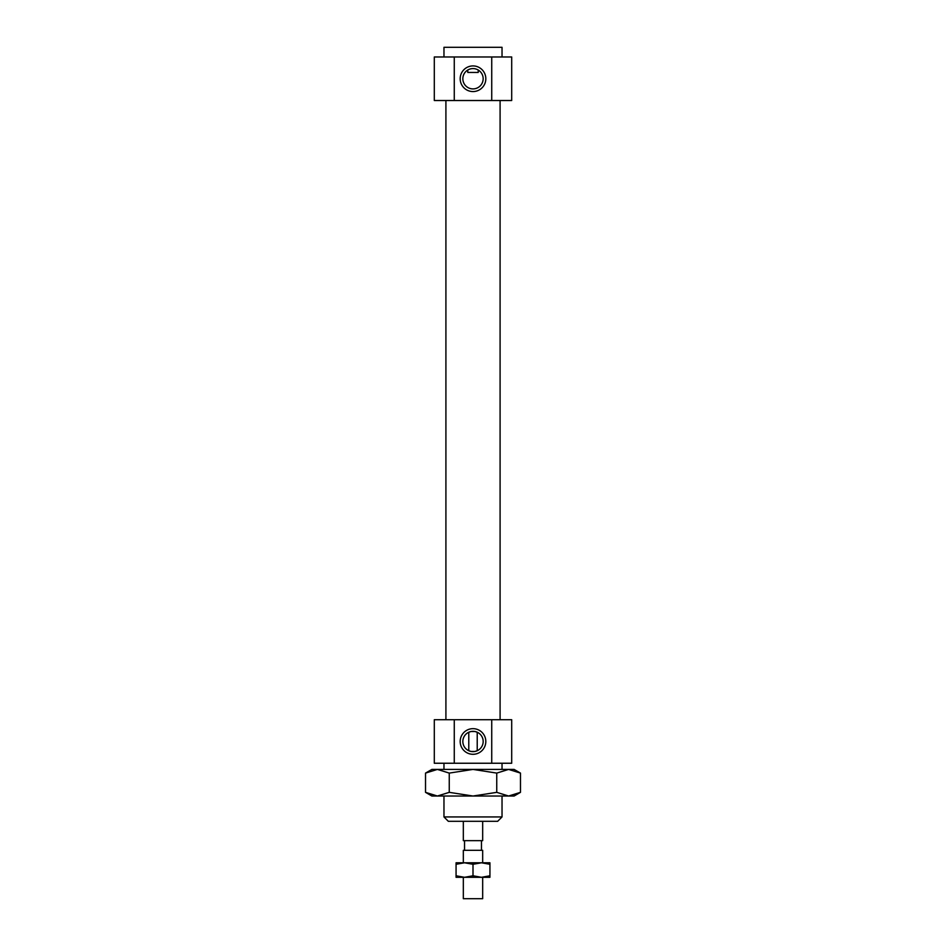 <?xml version="1.0" encoding="UTF-8"?>
<svg xmlns="http://www.w3.org/2000/svg" width="946" height="946" viewBox="0 0 946 946"><rect width="100%" height="100%" fill="white"/><g stroke="black" fill="none" stroke-linecap="round" stroke-linejoin="round"><path stroke-width="1.42" d="M502.03 816.942L443.97 816.942L448.333 821.305L497.667 821.305L502.03 816.942L502.03 796.024M478.227 70.039L478.227 72.452L467.773 72.452L467.773 70.039M478.227 72.452L467.773 72.452M475.058 751.431L477.222 750.722L477.222 732.239L475.058 731.53M477.222 750.722A10.158 10.158 0 0 0 471.557 731.424A10.158 10.158 0 0 0 462.842 741.487A10.158 10.158 0 0 0 477.222 750.722M474.975 731.518L471.025 731.518M470.942 731.53L468.778 732.239L468.778 750.722L470.942 751.431M471.025 751.443L474.975 751.443M460.182 741.487A12.818 12.818 0 0 1 479.409 730.383A12.818 12.818 0 0 1 479.409 752.578A12.818 12.818 0 0 1 460.182 741.487M460.182 78.743A12.818 12.818 0 0 1 479.409 67.639A12.818 12.818 0 0 1 479.409 89.846A12.818 12.818 0 0 1 460.182 78.743M462.842 78.743A10.158 10.158 0 0 0 478.002 87.588A10.158 10.158 0 0 0 478.238 70.039A10.158 10.158 0 0 0 462.842 78.743M491.731 56.973L491.731 100.513L454.269 100.513L454.269 56.973L511.703 56.973L511.703 100.513L491.731 100.513M454.269 719.717L491.731 719.717L491.731 763.245L454.269 763.245L454.269 719.717L434.297 719.717L434.297 763.245L454.269 763.245M454.269 100.513L434.297 100.513L434.297 56.973L454.269 56.973M491.731 719.717L511.703 719.717L511.703 763.245L491.731 763.245M502.03 56.973L502.03 47.3L443.97 47.3L443.97 56.973M482.673 821.305L482.673 840.651L463.327 840.651L463.327 821.305M482.673 862.787L482.673 850.324L463.327 850.324L463.327 862.787M482.673 877.297L482.673 898.7L463.327 898.7L463.327 877.297M496.745 792.346L508.605 796.024L473 796.024L496.745 792.346L496.745 773.095L473 769.417L514.116 769.417L520.477 773.095L508.605 769.417L496.745 773.095M520.477 792.346L514.116 796.024L508.605 796.024L520.477 792.346L520.477 773.095M437.395 796.024L431.884 796.024L425.523 792.346L437.395 796.024L449.255 792.346L473 796.024L437.395 796.024M449.255 773.095L437.395 769.417L473 769.417L449.255 773.095L449.255 792.346M425.523 773.095L431.884 769.417L437.395 769.417L425.523 773.095L425.523 792.346M456.067 862.787L489.933 862.787L489.933 864.289L481.467 862.787L473 864.289L464.533 862.787L456.067 864.289L456.067 862.787M473 875.783L481.467 877.297L464.533 877.297L473 875.783L473 864.289M489.933 875.783L489.933 877.297L481.467 877.297L489.933 875.783L489.933 864.289M456.067 877.297L456.067 875.783L464.533 877.297L456.067 877.297M456.067 864.289L456.067 875.783M443.97 763.245L443.97 769.417M443.97 796.024L443.97 816.942M502.03 763.245L502.03 769.417M445.909 100.513L445.909 719.717M500.091 100.513L500.091 719.717M464.533 840.651L464.533 850.324M481.467 840.651L481.467 850.324"/></g></svg>
